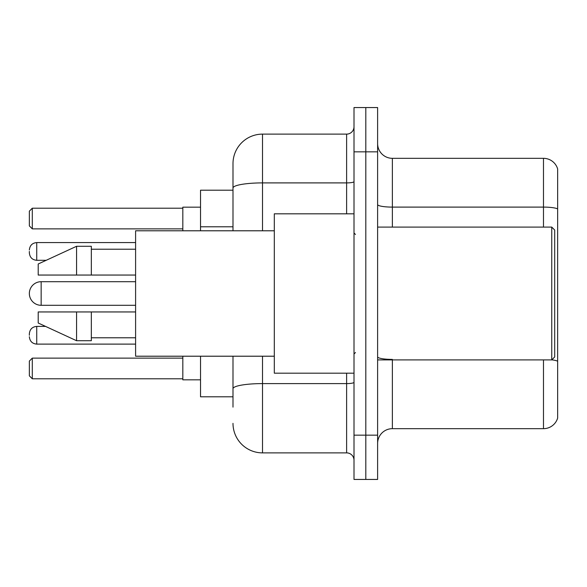 <?xml version="1.0" encoding="UTF-8"?>
<svg xmlns="http://www.w3.org/2000/svg" width="587" height="587" viewBox="0 0 587 587"><rect width="100%" height="100%" fill="white"/><g stroke="black" fill="none" stroke-linecap="round" stroke-linejoin="round"><path stroke-width="0.88" d="M232.995 190.203L200.534 190.203L200.534 230.786M232.995 396.797L200.534 396.797L200.534 356.214M232.995 407.129L232.995 356.214M354.005 435.165L354.005 479.44L365.811 479.44L365.811 435.165L365.811 479.44L377.617 479.44L377.617 435.165L365.811 435.165L365.811 151.835L365.811 435.165L354.005 435.165L354.005 151.835L365.811 151.835L365.811 107.56L365.811 151.835L377.617 151.835L377.617 435.165M377.617 151.835L377.617 107.56L354.005 107.56L354.005 151.835M262.514 356.214L262.514 452.878L346.623 452.878L346.623 373.185M232.995 230.786L232.995 163.641A29.511 29.511 0 0 1 262.514 134.122L346.623 134.122A7.382 7.382 0 0 0 354.005 126.748M232.995 163.641L232.995 179.871M354.005 460.252A7.382 7.382 0 0 0 346.623 452.878M262.514 452.878A29.511 29.511 0 0 1 232.995 423.359M377.617 443.434A14.756 14.756 0 0 1 392.373 428.671L543.481 428.671L543.481 359.904M557.65 168.953A14.756 14.756 0 0 0 543.481 158.329A14.756 14.756 0 0 1 557.65 168.953L557.65 418.047A14.756 14.756 0 0 1 543.481 428.671M557.65 208.95A14.756 2.561 180 0 0 543.481 207.101L543.481 158.329L392.373 158.329A14.756 14.756 0 0 1 377.617 143.566A14.756 14.756 0 0 0 392.373 158.329L392.373 227.096M557.65 209.155L557.65 361.24A14.756 2.561 180 0 0 551.809 359.846M135.597 281.694L41.156 281.694A11.806 11.806 0 0 0 29.35 293.5A11.806 11.806 0 0 1 41.156 281.694L41.156 305.306A11.806 11.806 0 0 1 29.35 293.5M551.751 227.096L554.7 230.045L554.7 356.955L551.751 359.904L551.751 227.096L377.617 227.096M354.005 213.815L274.312 213.815L274.312 373.185L354.005 373.185M274.312 230.786L135.597 230.786L135.597 356.214L274.312 356.214M76.574 275.054L38.206 275.054L38.206 263.989L76.574 246.276L76.574 275.054L135.597 275.054M76.574 246.276L91.33 246.276L91.33 275.054M135.597 311.946L91.33 311.946L91.33 340.724L76.574 340.724L76.574 311.946L38.206 311.946L38.206 323.011L76.574 340.724M38.206 311.946L47.973 311.946M91.33 311.946L76.574 311.946M182.821 356.214L182.821 379.826L200.534 379.826M200.534 207.174L182.821 207.174L182.821 230.786M32.3 378.798L29.35 375.841L29.35 361.086L32.3 358.136L32.3 378.798L182.821 378.798M32.3 358.136L182.821 358.136M32.3 228.864L29.35 225.914L29.35 211.159L32.3 208.202L32.3 228.864L182.821 228.864M32.3 208.202L182.821 208.202M29.35 335.265L29.35 333.79L29.35 335.265M29.35 251.441L29.35 252.916L29.35 251.441M232.995 226.787L200.534 226.787M354.005 382.313A7.382 1.284 0 0 1 346.623 383.597L262.514 383.597A29.511 5.122 180 0 0 232.995 388.726M262.514 134.122L262.514 182.902L346.623 182.902L346.623 134.122M232.995 188.031A29.511 5.122 180 0 1 262.514 182.902L262.514 230.786M346.623 213.815L346.623 182.902A7.382 1.284 0 0 0 354.005 181.618M392.373 359.904L392.373 428.671M543.481 227.096L543.481 207.101L392.373 207.101A14.756 2.561 0 0 1 377.617 204.54M392.373 359.398A14.756 2.561 0 0 1 377.617 356.83M29.35 333.79C29.827 329.263 32.285 326.805 36.732 326.409L36.732 344.114L135.597 344.114M135.597 242.585L36.732 242.585L36.732 260.298C32.285 259.902 29.827 257.444 29.35 252.916M377.617 359.904L551.751 359.904M355.48 234.47L354.005 232.995M91.33 249.226L135.597 249.226M91.33 337.774L135.597 337.774M355.48 352.53L354.005 354.005M135.597 305.306L41.156 305.306M36.732 326.409L45.559 326.409M36.732 344.114C32.285 343.718 29.827 341.26 29.35 336.74M36.732 260.298L46.197 260.298M36.732 242.585C32.285 242.981 29.827 245.447 29.35 249.967"/></g></svg>
